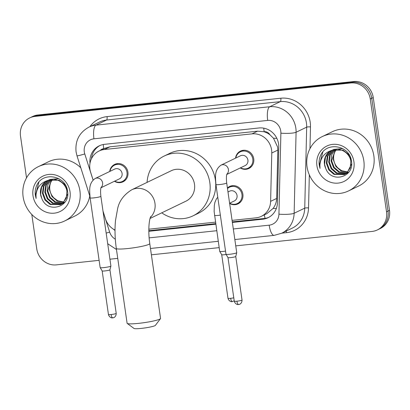 <?xml version="1.0" encoding="UTF-8"?>
<svg xmlns="http://www.w3.org/2000/svg" width="410" height="410" viewBox="0 0 410 410"><rect width="100%" height="100%" fill="white"/><g stroke="black" fill="none" stroke-linecap="round" stroke-linejoin="round"><path stroke-width="0.61" d="M227.412 188A9.655 9.076 64.3 0 1 229.605 186.483A9.655 9.076 64.3 0 1 242.884 194.222A9.655 9.076 64.3 0 1 237.995 203.883A9.655 9.076 64.3 0 1 229.646 203.478M109.721 171.477A9.655 9.076 64.3 0 1 114.646 164.415A9.655 9.076 64.3 0 1 127.925 172.149A9.655 9.076 64.3 0 1 123.036 181.809A9.655 9.076 64.3 0 1 114.441 181.261M235.55 158.152A9.655 9.076 64.3 0 1 240.47 151.09A9.655 9.076 64.3 0 1 253.749 158.824A9.655 9.076 64.3 0 1 248.86 168.484A9.655 9.076 64.3 0 1 240.27 167.941M232.08 220.385L255.963 217.853A18.107 17.015 -115.7 0 0 261.262 216.352L266.843 213.656L273.116 208.408C275.33 205.446 276.514 202.125 276.658 198.44L277.821 150.086L277.601 146.985L273.48 138.237L269.903 134.757A6.037 5.673 -115.7 0 0 264.153 131.687A18.107 5.868 -96 0 1 263.758 128.161M261.262 216.352A18.107 17.015 -115.7 0 0 270.615 201.356L271.779 153.002A18.107 17.015 -115.7 0 0 271.589 149.881A18.107 17.015 -115.7 0 0 251.991 133.87L104.381 149.501A18.107 17.015 -115.7 0 0 99.082 151.008A18.107 17.015 -115.7 0 0 90.62 172.185L93.101 179.985M264.153 131.687L263.856 131.723A18.107 17.015 64.3 0 1 269.903 134.757M263.856 131.723L257.582 131.174L109.972 146.806L104.658 148.317L99.082 151.008M148.835 229.2L215.491 222.143M102.987 211.042L105.472 218.843A18.107 17.015 -115.7 0 0 115.02 230.071M232.378 222.43L262.779 219.212A18.107 17.015 -115.7 0 0 268.073 217.705A18.107 17.015 -115.7 0 0 277.432 202.714L278.769 147.103A18.107 17.015 -115.7 0 0 278.58 143.982A18.107 17.015 -115.7 0 0 258.982 127.971L104.545 144.325A18.107 17.015 -115.7 0 0 99.246 145.832A18.107 17.015 -115.7 0 0 89.995 163.288M26.527 177.868L20.5 136.033A18.107 17.015 64.3 0 1 29.669 117.921A18.107 17.015 64.3 0 1 34.968 116.414L350.663 82.984A18.107 17.015 64.3 0 1 370.266 98.994L386.527 211.821A18.107 17.015 64.3 0 1 377.359 229.933A18.107 17.015 64.3 0 1 372.06 231.44L235.755 245.877M99.117 260.345L56.36 264.87A18.107 17.015 64.3 0 1 36.756 248.86L31.801 214.471M219.165 247.63L151.387 254.81M117.752 258.372L109.931 259.202M29.669 117.921L32.641 116.486A18.107 17.015 64.3 0 1 37.94 114.979L353.64 81.549A18.107 17.015 64.3 0 1 373.243 97.559L389.5 210.386L388.014 211.104A18.107 17.015 64.3 0 1 378.845 229.216A18.107 17.015 64.3 0 0 388.014 211.104L371.752 98.277L388.014 211.104L386.527 211.821M353.64 81.549L352.154 82.266A18.107 17.015 64.3 0 1 371.752 98.277A18.107 17.015 64.3 0 0 352.154 82.266L36.454 115.697L352.154 82.266L350.663 82.984M31.155 117.204A18.107 17.015 64.3 0 1 36.454 115.697A18.107 17.015 64.3 0 0 31.155 117.204M148.825 231.276L215.788 224.188M113.288 229.093A18.107 17.015 -115.7 0 0 115.02 230.471M91.466 158.69A18.107 17.015 64.3 0 1 99.999 145.494M268.811 217.326A18.107 17.015 64.3 0 1 264.265 218.494L232.296 221.877M215.706 223.634L148.82 230.717M389.5 210.386A18.107 17.015 64.3 0 1 380.331 228.498L377.359 229.933M307.034 166.747A30.176 28.357 64.3 0 1 322.311 136.556A30.176 28.357 64.3 0 1 363.813 160.73A30.176 28.357 64.3 0 1 348.531 190.922A30.176 28.357 64.3 0 1 307.034 166.747M322.311 136.556L332.351 131.712A30.176 28.357 64.3 0 1 373.853 155.887A30.176 28.357 64.3 0 1 358.576 186.078L348.531 190.922M332.869 149.942L332.064 150.516L327.877 156.02L326.929 163.006L329.414 169.627L334.627 174.137L344.672 174.414M344.969 174.281L347.065 172.969L351.595 163.928M332.556 150.05L331.47 150.798L327.288 156.302L326.334 163.293L328.825 169.914L334.032 174.424L344.38 174.563L346.476 173.256L350.263 167.941L350.822 161.14C349.576 152.592 339.495 146.554 331.644 150.419L329.702 151.654L325.514 157.158L324.566 164.143L325.694 168.32C331.213 183.854 354.435 177.176 351.498 161.591C350.386 145.801 327.231 141.03 320.81 154.949C319.282 158.173 318.765 161.601 319.267 165.23L320.02 168.418L319.902 165.102C320.63 157.573 324.546 152.679 331.644 150.419A13.643 12.818 64.3 0 0 331.357 150.557A13.643 12.818 64.3 0 0 324.448 164.2A13.643 12.818 64.3 0 0 325.694 168.32M334.155 149.588L330.168 155.052L329.286 161.868L331.777 168.489L336.984 172.999L345.804 173.743M347.332 173.138L348.551 172.456M333.827 149.665L329.645 155.17L328.697 162.15L331.188 168.776L336.395 173.286L345.527 173.922M346.742 173.425L348.777 172.159M335.503 149.358L331.649 160.725L334.14 167.352L339.347 171.862L346.87 172.928M335.16 149.404L331.746 154.713L331.06 161.012L333.55 167.634L338.757 172.144L346.609 173.143M347.859 171.959L341.709 170.724L337.989 168.023A13.643 12.818 64.3 0 1 333.745 159.715A13.643 12.818 64.3 0 1 336.564 149.281M336.712 149.107C334.094 152.259 332.997 155.846 333.422 159.874L335.908 166.496L341.12 171.006L347.618 172.215M351.242 160.023L348.239 154.068L342.929 150.106L331.936 150.275M342.683 148.558L333.709 149.419M353.933 161.776A19.675 18.491 64.3 0 1 338.214 183.096A19.675 18.491 64.3 0 1 316.915 165.696A19.675 18.491 64.3 0 1 332.633 144.381A19.675 18.491 64.3 0 1 353.933 161.776M322.803 152.095L319.334 165.199L320.02 168.418M160.484 318.647L155.39 325.371A10.865 1.184 171.8 0 1 141.337 328.395A10.865 1.184 171.8 0 1 134.014 328.451L127.233 323.439A16.902 1.845 -8.2 0 0 138.621 323.357A16.902 1.845 -8.2 0 0 160.484 318.647A16.902 1.845 -8.2 0 0 160.556 318.432L149.773 243.612A16.902 1.845 171.8 0 1 127.838 248.532A16.902 1.845 171.8 0 1 116.317 248.434L127.1 323.254A16.902 1.845 -8.2 0 0 127.233 323.439M150.029 218.484L185.94 201.166A16.902 15.882 -115.7 0 0 194.494 184.259A16.902 15.882 -115.7 0 0 171.257 170.724L131.728 189.789C123.748 194.781 119.018 201.243 117.532 209.177L115.512 220.426C114.656 229.313 114.928 238.651 116.317 248.434M147.072 182.388A33.195 31.196 64.3 0 1 164.174 156.046A33.195 31.196 64.3 0 1 209.828 182.64A33.195 31.196 64.3 0 1 193.018 215.844A33.195 31.196 64.3 0 1 161.755 212.831M164.174 156.046L169.755 153.355A33.195 31.196 64.3 0 1 215.404 179.949A33.195 31.196 64.3 0 1 198.599 213.154L193.018 215.844M227.002 173.866C226.346 175.27 226.243 178.309 226.689 182.978A5.432 0.594 171.8 0 1 219.642 184.561A5.432 0.594 171.8 0 1 219.324 184.592A5.432 0.594 171.8 0 1 215.937 184.526C215.516 177.448 214.061 170.124 220.959 165.189L240.445 155.79A5.432 5.104 64.3 0 1 247.917 160.141A5.432 5.104 64.3 0 1 245.165 165.578L226.807 174.434M235.806 158.029A9.056 8.508 64.3 0 1 240.362 151.813A9.056 8.508 64.3 0 1 252.811 159.065A9.056 8.508 64.3 0 1 248.229 168.12A9.056 8.508 64.3 0 1 240.521 167.818M226.689 182.978L236.734 252.693A5.432 0.594 171.8 0 1 236.734 252.719A5.432 0.594 171.8 0 1 236.467 252.929A5.432 0.594 171.8 0 1 229.687 254.277A5.432 0.594 171.8 0 1 225.992 254.267A5.432 0.594 171.8 0 1 225.982 254.241L215.937 184.526M238.712 304.476A3.926 1.271 -96 0 1 238.569 304.522A3.926 1.271 -96 0 1 236.944 301.201A3.926 0.43 171.8 0 0 242.038 300.058L235.76 256.481A3.926 0.43 171.8 0 1 235.755 256.491A3.926 0.43 171.8 0 1 235.565 256.639A3.926 0.43 171.8 0 1 230.666 257.613A3.926 0.43 171.8 0 1 227.996 257.608A3.926 0.43 171.8 0 1 227.991 257.593M101.173 187.191C100.517 188.595 100.414 191.634 100.865 196.303A5.432 0.594 171.8 0 1 93.813 197.886A5.432 0.594 171.8 0 1 93.495 197.917A5.432 0.594 171.8 0 1 90.113 197.851C89.687 190.773 88.237 183.449 95.135 178.514L114.621 169.115A5.432 5.104 64.3 0 1 122.093 173.466A5.432 5.104 64.3 0 1 119.341 178.898L100.978 187.76M109.977 171.354A9.056 8.508 64.3 0 1 114.539 165.138A9.056 8.508 64.3 0 1 126.987 172.39A9.056 8.508 64.3 0 1 122.4 181.445A9.056 8.508 64.3 0 1 114.697 181.138M100.865 196.303L110.91 266.018A5.432 0.594 171.8 0 1 110.91 266.044A5.432 0.594 171.8 0 1 110.644 266.254A5.432 0.594 171.8 0 1 103.863 267.602A5.432 0.594 171.8 0 1 100.168 267.592A5.432 0.594 171.8 0 1 100.158 267.566L90.113 197.851M112.883 317.801A3.926 1.271 -96 0 1 112.745 317.842A3.926 1.271 -96 0 1 111.12 314.526A3.926 0.43 171.8 0 0 116.214 313.383L109.931 269.806A3.926 0.43 171.8 0 1 109.931 269.816A3.926 0.43 171.8 0 1 109.736 269.964A3.926 0.43 171.8 0 1 104.842 270.938A3.926 0.43 171.8 0 1 102.172 270.933A3.926 0.43 171.8 0 1 102.167 270.918M227.986 191.957L229.579 191.188A5.432 5.104 64.3 0 1 237.052 195.539A5.432 5.104 64.3 0 1 234.3 200.972L229.61 203.232M227.499 188.574A9.056 8.508 64.3 0 1 229.492 187.206A9.056 8.508 64.3 0 1 241.946 194.458A9.056 8.508 64.3 0 1 237.359 203.514A9.056 8.508 64.3 0 1 229.656 203.211M226.125 254.492A3.926 0.43 171.8 0 1 224.383 254.723A3.926 0.43 171.8 0 1 221.713 254.718A3.926 0.43 171.8 0 1 221.707 254.702L219.709 251.381A5.432 0.594 171.8 0 1 219.698 251.35L214.138 211.519L214.307 205.533L214.917 202.35L216.444 198.824L217.772 197.241M225.531 251.11A5.432 0.594 171.8 0 1 219.709 251.381M23.129 196.81A30.176 28.357 64.3 0 1 38.412 166.619A30.176 28.357 64.3 0 1 79.914 190.793A30.176 28.357 64.3 0 1 64.631 220.985A30.176 28.357 64.3 0 1 23.129 196.81M38.412 166.619L48.452 161.776A30.176 28.357 64.3 0 1 80.811 167.818M48.969 180.005L48.16 180.579L43.972 186.084L43.024 193.069L45.515 199.69L50.722 204.2L60.772 204.482M61.069 204.344L63.16 203.032L67.696 193.997M48.657 180.113L47.57 180.861L43.383 186.365L42.435 193.356L44.926 199.977L50.133 204.487L60.48 204.626L62.571 203.319L66.364 198.004L66.917 191.203C65.672 182.655 55.596 176.623 47.744 180.487L45.802 181.717L41.615 187.221L40.667 194.207L41.794 198.384C47.309 213.917 70.53 207.24 67.599 191.654C66.481 175.864 43.332 171.093 36.91 185.012C35.378 188.236 34.865 191.665 35.368 195.293L36.116 198.486L36.003 195.17C36.726 187.636 40.641 182.742 47.744 180.487A13.643 12.818 64.3 0 0 47.452 180.62A13.643 12.818 64.3 0 0 40.549 194.263A13.643 12.818 64.3 0 0 41.794 198.384M50.256 179.652L46.268 185.115L45.387 191.931L47.878 198.553L53.085 203.063L61.905 203.806M63.427 203.201L64.652 202.519M49.928 179.729L45.746 185.233L44.798 192.213L47.288 198.84L52.495 203.35L61.628 203.99M62.838 203.488L64.877 202.222M51.604 179.426L47.75 190.793L50.24 197.415L55.447 201.925L62.966 202.991M51.26 179.467L47.847 184.777L47.16 191.075L49.646 197.702L54.858 202.207L62.709 203.211M63.96 202.027L57.81 200.787L54.084 198.086A13.643 12.818 64.3 0 1 49.846 189.779A13.643 12.818 64.3 0 1 52.664 179.349M52.808 179.17C50.194 182.322 49.097 185.909 49.518 189.938L52.008 196.559L57.215 201.069L63.719 202.284M67.343 190.086L64.334 184.131L59.025 180.169L48.037 180.338M58.784 178.622L49.81 179.483M70.033 191.844A19.675 18.491 64.3 0 1 54.31 213.159A19.675 18.491 64.3 0 1 33.01 195.765A19.675 18.491 64.3 0 1 48.734 174.445A19.675 18.491 64.3 0 1 70.033 191.844M89.769 195.949A30.176 28.357 64.3 0 1 74.671 216.142L64.631 220.985M38.899 182.158L35.434 195.262L36.116 198.486M277.821 150.086L271.779 153.002M103.966 148.651L103.715 148.676A6.037 5.673 -115.7 0 0 100.291 150.424M265.075 218.386A18.107 5.868 -96 0 1 264.358 214.855M273.116 208.408A18.107 2.962 1.4 0 0 276.345 208.48M273.48 138.237A18.107 2.962 1.4 0 0 276.853 138.349M103.715 148.676A18.107 5.868 -96 0 1 103.274 144.515M257.582 131.174L251.991 133.87M276.658 198.44L270.615 201.356M109.972 146.806L104.381 149.501M233.316 228.964L269.17 225.167A12.069 11.342 -115.7 0 0 278.938 214.169L280.886 133.173A12.069 11.342 -115.7 0 0 280.763 131.092A12.069 11.342 -115.7 0 0 267.694 120.417L93.946 138.816A12.069 11.342 -115.7 0 0 84.301 151.895A12.069 11.342 -115.7 0 0 84.773 153.94L93.075 180.01M93.946 138.816A12.069 3.915 84 0 1 95.955 125.147L269.703 106.749A24.144 22.688 64.3 0 1 295.835 128.094A24.144 22.688 64.3 0 1 296.087 132.256L306.685 127.146A24.144 22.688 -115.7 0 0 306.434 122.985A24.144 22.688 -115.7 0 0 280.302 101.639L106.554 120.038A24.144 22.688 -115.7 0 0 99.486 122.042L88.888 127.156A24.144 22.688 64.3 0 1 95.955 125.147L106.554 120.038A3.019 0.979 -96 0 0 107.056 116.619L280.804 98.221A3.019 0.979 -96 0 1 280.302 101.639L269.703 106.749A12.069 3.915 84 0 0 267.694 120.417M88.888 127.156C79.304 132.497 75.035 140.717 76.075 151.823L76.988 155.81A12.069 0.615 -17.7 0 0 84.773 153.94M280.804 98.221A27.162 25.522 64.3 0 1 310.206 122.236A27.162 25.522 64.3 0 1 310.483 126.915L309.96 148.676M309.33 174.855L308.535 207.911A27.162 25.522 64.3 0 1 286.554 232.66L281.839 233.157M89.887 126.675A27.162 25.522 64.3 0 1 107.056 116.619M370.266 98.994L373.243 97.559M34.968 116.414L37.94 114.979M280.886 133.173A12.069 1.978 1.4 0 0 296.087 132.256L294.139 213.251L304.738 208.142L306.685 127.146A3.019 0.492 -178.6 0 1 310.483 126.915M278.938 214.169A12.069 1.978 1.4 0 0 294.139 213.251A24.144 22.688 64.3 0 1 281.665 233.239L292.263 228.129A24.144 22.688 -115.7 0 0 304.738 208.142A3.019 0.492 -178.6 0 1 308.535 207.911M103.018 211.252L109.654 232.096A12.069 11.342 -115.7 0 0 115.328 239.209M149.127 237.877L216.726 230.717M286.154 231.076A3.019 0.979 -96 0 1 286.554 232.66M106.164 233.095A12.069 0.615 -17.7 0 0 109.654 232.096M269.17 225.167A12.069 3.915 84 0 0 274.157 235.376L281.665 233.239M264.265 218.494L262.779 219.212M150.311 217.515A16.902 15.882 -115.7 0 0 154.965 203.329A16.902 15.882 -115.7 0 0 136.673 188.385A16.902 15.882 -115.7 0 0 131.728 189.789M220.959 165.189A5.432 5.104 64.3 0 1 222.23 164.784A5.432 5.104 64.3 0 1 228.431 169.54A5.432 5.104 64.3 0 1 226.894 174.142M236.944 301.201A3.926 0.43 171.8 0 1 234.269 301.176L227.991 257.603L225.992 254.267M95.135 178.514A5.432 5.104 64.3 0 1 96.406 178.109A5.432 5.104 64.3 0 1 102.608 182.865A5.432 5.104 64.3 0 1 101.065 187.467M111.12 314.526A3.926 0.43 171.8 0 1 108.445 314.501L102.167 270.923L100.168 267.592M233.787 297.829A3.926 0.43 171.8 0 1 230.661 298.311A3.926 0.43 171.8 0 1 227.991 298.285L221.707 254.712M232.429 301.586A3.926 1.271 -96 0 1 232.285 301.632A3.926 1.271 -96 0 1 230.661 298.311M220.344 215.122A5.432 0.594 171.8 0 1 217.9 215.429A5.432 0.594 171.8 0 1 214.517 215.368M107.697 243.714L116.476 249.516M150.475 248.475L218.253 241.295M234.843 239.542L274.157 235.376M76.988 155.81L89.939 196.477M149.773 243.612C148.169 232.747 148.697 221.292 150.639 216.634M242.038 300.058C242.008 303.912 238.866 304.625 239.363 304.353L237.949 304.538C238.507 304.661 235.366 304.814 234.269 301.176M240.362 151.813L243.576 150.26M235.755 256.491L236.734 252.719M248.229 168.12L251.443 166.568M116.214 313.383C116.184 317.237 113.037 317.95 113.534 317.678L112.125 317.863C112.683 317.986 109.537 318.139 108.445 314.501M114.539 165.138L117.752 163.585M109.931 269.816L110.91 266.044M122.4 181.445L125.619 179.893M234.228 300.868L231.665 301.647C232.224 301.77 229.082 301.924 227.991 298.285M229.492 187.206L232.711 185.653M237.359 203.514L240.578 201.966"/></g></svg>
